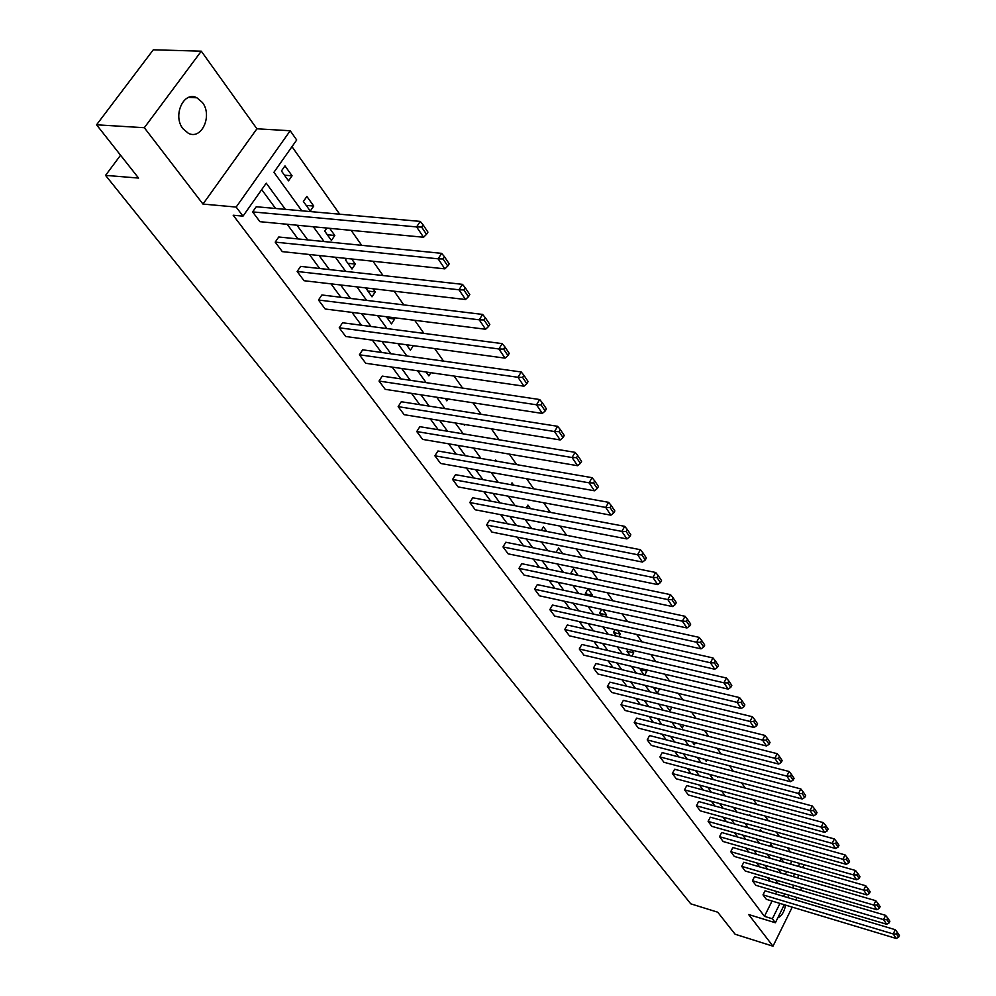 <?xml version="1.0" encoding="UTF-8"?>
<svg xmlns="http://www.w3.org/2000/svg" width="996" height="996" viewBox="0 0 996 996"><rect width="100%" height="100%" fill="white"/><g stroke="black" fill="none" stroke-linecap="round" stroke-linejoin="round"><path stroke-width="1.49" d="M183.015 128.77C172.308 115.835 183.7 90.574 196.897 97.795L202.362 102.451C212.858 115.486 201.553 140.424 188.319 133.252L183.015 128.77M784.288 904.729L775.374 922.757L748.656 914.527L772.996 946.2L735.098 934.223L717.73 912.199L690.751 903.82L105.564 175.371L138.581 178.072L96.562 124.799L153.297 49.8L201.292 51.182L144.32 127.712L202.972 204.068L236.164 207.068L290.209 130.75L296.696 139.988L273.937 172.271L301.825 210.816M96.562 124.799L144.32 127.712M772.996 946.2L792.231 907.119M795.742 899.986L796.949 897.545M800.535 890.25L801.469 888.357L800.747 887.349M785.595 905.127C784.226 911.987 781.636 916.22 777.814 917.814M202.972 204.068L256.918 128.795L201.292 51.182M256.918 128.795L290.209 130.75M790.426 852.016L787.363 847.683M779.495 836.553L776.282 832.009M768.327 820.741L764.965 815.985M756.91 804.594L753.399 799.614M745.257 788.097L741.572 782.881M733.342 771.228L729.483 765.787M721.154 753.997L717.12 748.295M708.691 736.368L704.483 730.404M695.955 718.328L691.548 712.103M682.907 699.877L678.313 693.365M669.573 680.99L664.755 674.192M655.903 661.668L650.886 654.559M641.922 641.872L636.668 634.44M627.592 621.591L622.114 613.835M612.914 600.825L607.187 592.72M597.874 579.535L591.898 571.069M582.448 557.71L576.198 548.871M566.637 535.325L560.113 526.1M550.415 512.367L543.592 502.731M533.756 488.812L526.647 478.74M516.675 464.622L509.242 454.101M499.12 439.784L491.364 428.803M481.093 414.274L472.988 402.795M462.567 388.067L454.101 376.065M443.531 361.112L434.667 348.588M423.947 333.399L414.685 320.301M403.791 304.888L394.117 291.193M383.062 275.543L372.94 261.226M361.71 245.327L351.127 230.362M339.711 214.202L291.99 146.661M120.566 155.227L105.564 175.371M754.52 876.667L752.466 880.75L883.564 919.644L885.593 915.349L754.52 876.667M889.079 922.956L889.889 921.25L887.71 918.001L886.901 919.719L889.079 922.956L886.677 924.263L755.864 885.307L752.466 880.75M732.857 847.534L730.74 851.68L863.657 890.113L865.748 885.755L732.857 847.534M869.334 893.574L870.168 891.831L867.902 888.444L867.068 890.2L869.334 893.574L866.906 894.931L734.276 856.411L730.74 851.68M710.285 817.193L708.106 821.389L842.89 859.299L845.044 854.879L710.285 817.193M848.741 862.91L849.6 861.142L847.235 857.618L846.376 859.386L848.741 862.91L846.276 864.329L711.791 826.331L708.106 821.389M686.767 785.57L684.526 789.828L821.202 827.128L823.418 822.634L686.767 785.57M827.228 830.888L828.124 829.095L825.647 825.41L824.763 827.215L827.228 830.888L824.738 832.382L688.373 794.982L684.526 789.828M662.228 752.59L659.912 756.91L798.531 793.501L800.821 788.932L662.228 752.59M804.756 797.435L805.664 795.605L803.087 791.758L802.178 793.588L804.756 797.435L802.228 798.991L663.934 762.276L659.912 756.91M636.618 718.141L634.228 722.523L774.813 758.305L777.179 753.673L636.618 718.141M781.238 762.426L782.184 760.583L779.482 756.549L778.536 758.404L781.238 762.426L778.685 764.057L638.411 728.138L634.228 722.523M609.838 682.135L607.373 686.593L749.963 721.453L752.416 716.747L609.838 682.135M756.611 725.773L757.595 723.893L754.756 719.66L753.785 721.552L756.611 725.773L754.022 727.478L611.756 692.457L607.373 686.593M581.826 644.474L579.274 648.994L723.905 682.808L726.445 678.027L581.826 644.474M730.803 687.327L731.811 685.422L728.835 680.99L727.827 682.907L730.803 687.327L728.176 689.12L583.868 655.144L579.274 648.994M552.494 605.045L549.842 609.627L696.565 642.233L699.192 637.378L552.494 605.045M703.699 646.989L704.745 645.047L701.62 640.391L700.574 642.333L703.699 646.989L701.035 648.869L554.66 616.063L549.842 609.627M521.742 563.686L518.991 568.343L667.818 599.592L670.545 594.662L521.742 563.686M675.213 604.597L676.309 602.617L673.022 597.725L671.939 599.704L675.213 604.597L672.524 606.564L524.045 575.09L518.991 568.343M489.459 520.286L486.608 525.004L637.565 554.71L640.403 549.705L489.459 520.286M645.259 559.989L646.379 557.984L642.93 552.83L641.798 554.834L645.259 559.989L642.52 562.068L491.912 532.101L486.608 525.004M455.533 474.681L452.582 479.474L605.692 507.425L608.631 502.333L455.533 474.681M613.685 512.977L614.856 510.948L611.208 505.52L610.038 507.549L613.685 512.977L610.909 515.181L458.148 486.92L452.582 479.474M419.839 426.686L416.764 431.554L572.053 457.525L575.115 452.346L419.839 426.686M580.369 463.389L581.589 461.322L577.742 455.583L576.522 457.662L580.369 463.389L577.568 465.705L422.64 439.398L416.764 431.554M382.227 376.115L379.04 381.057L536.508 404.787L539.695 399.533L382.227 376.115M545.173 410.987L546.443 408.895L542.372 402.82L541.089 404.924L545.173 410.987L542.334 413.44L385.215 389.336L379.04 381.057M342.549 322.766L339.225 327.784L498.872 348.961L502.208 343.62L342.549 322.766M507.923 355.535L509.242 353.406L504.935 346.969L503.603 349.11L507.923 355.535L505.047 358.137L345.749 336.511L339.225 327.784M300.63 266.393L297.157 271.485L458.969 289.786L462.455 284.346L300.63 266.393M468.431 296.746L469.813 294.579L465.244 287.757L463.85 289.936L468.431 296.746L465.53 299.51L304.054 280.723L297.157 271.485M256.258 206.745L252.623 211.899L416.602 226.914L420.25 221.398L256.258 206.745M426.5 234.321L427.944 232.118L423.088 224.872L421.632 227.076L426.5 234.321L423.561 237.247L259.931 221.685L252.623 211.899M770.232 881.311L767.48 877.563M759.612 866.856L756.723 862.934M748.768 852.115L745.755 848.007M737.712 837.063L734.55 832.756M726.42 821.7L723.096 817.193M714.891 806.025L711.418 801.307M703.114 790.002L699.478 785.072M691.087 773.643L687.29 768.476M678.799 756.923L674.827 751.532M666.237 739.841L662.079 734.201M653.401 722.386L649.056 716.485M640.266 704.533L635.734 698.358M626.845 686.269L622.114 679.832M613.113 667.594L608.17 660.858M599.057 648.471L593.89 641.449M584.677 628.912L579.286 621.579M569.961 608.892L564.321 601.223M554.872 588.375L548.995 580.382M539.434 567.371L533.296 559.017M523.61 545.845L517.198 537.13M507.387 523.784L500.689 514.683M490.754 501.162L483.77 491.663M473.698 477.956L466.402 468.045M456.193 454.151L448.586 443.805M438.24 429.724L430.297 418.918M419.802 404.65L411.497 393.37M400.865 378.891L392.2 367.113M381.406 352.422L372.367 340.134M361.411 325.231L351.974 312.383M340.856 297.269L330.996 283.86M319.716 268.522L309.407 254.503M297.966 238.928L287.197 224.274M275.568 208.463L261.711 189.614M285.366 209.347L266.243 183.177L242.999 216.144L233.164 215.223L764.455 916.332L772.049 901.044M775.573 893.96L776.78 891.532M278.756 236.998L275.207 242.128L438.115 258.823L441.676 253.358L278.756 236.998M447.777 266.019L449.196 263.828L444.49 256.794L443.058 258.985L447.777 266.019L444.863 268.858L282.304 251.627L275.207 242.128M321.882 294.978L318.483 300.033L479.225 319.816L482.624 314.425L321.882 294.978M488.463 326.576L489.82 324.422L485.388 317.811L484.019 319.965L488.463 326.576L485.587 329.253L325.194 309.009L318.483 300.033M362.656 349.808L359.407 354.788L517.957 377.285L521.219 371.981L362.656 349.808M526.809 383.659L528.104 381.543L523.921 375.305L522.614 377.422L526.809 383.659L523.958 386.187L365.756 363.279L359.407 354.788M401.288 401.737L398.151 406.642L554.523 431.529L557.66 426.313L401.288 401.737M563.014 437.555L564.259 435.476L560.3 429.575L559.055 431.666L563.014 437.555L560.2 439.946L404.177 414.697L398.151 406.642M437.916 450.989L434.903 455.819L589.097 482.823L592.11 477.682L437.916 450.989M597.251 488.526L598.447 486.471L594.699 480.894L593.504 482.948L597.251 488.526L594.463 490.779L440.618 463.464L434.903 455.819M472.714 497.763L469.813 502.519L621.84 531.391L624.729 526.336L472.714 497.763M629.671 536.794L630.829 534.777L627.281 529.486L626.123 531.503L629.671 536.794L626.932 538.936L475.241 509.79L469.813 502.519M505.794 542.247L503.005 546.941L652.89 577.443L655.667 572.476L505.794 542.247M660.435 582.573L661.531 580.593L658.169 575.564L657.061 577.556L660.435 582.573L657.721 584.602L508.172 553.851L503.005 546.941M537.305 584.615L534.603 589.234L682.372 621.18L685.049 616.287L537.305 584.615M689.643 626.061L690.701 624.106L687.501 619.325L686.431 621.292L689.643 626.061L686.954 627.978L539.533 595.82L534.603 589.234M567.334 624.99L564.732 629.534L710.409 662.763L712.987 657.945L567.334 624.99M717.419 667.407L718.44 665.477L715.402 660.946L714.369 662.875L717.419 667.407L714.767 669.237L569.426 635.822L564.732 629.534M595.994 663.523L593.479 668.005L737.09 702.354L739.592 697.611L595.994 663.523M743.863 706.774L744.859 704.882L741.958 700.562L740.962 702.454L743.863 706.774L741.248 708.53L597.961 674.006L593.479 668.005M623.372 700.337L620.944 704.757L762.525 740.09L764.94 735.422L623.372 700.337M769.074 744.311L770.033 742.443L767.269 738.322L766.31 740.19L769.074 744.311L766.497 745.979L625.227 710.497L620.944 704.757M649.566 735.546L647.213 739.904L786.803 776.108L789.131 771.502L649.566 735.546M793.14 780.129L794.061 778.299L791.422 774.353L790.488 776.195L793.14 780.129L790.587 781.723L651.309 745.394L647.213 739.904M674.628 769.248L672.35 773.543L809.997 810.495L812.25 805.976L674.628 769.248M816.122 814.355L817.019 812.537L814.491 808.777L813.595 810.582L816.122 814.355L813.608 815.873L676.284 778.81L672.35 773.543M698.644 801.543L696.441 805.776L832.17 843.388L834.349 838.931L698.644 801.543M838.109 847.073L838.981 845.293L836.565 841.695L835.681 843.475L838.109 847.073L835.632 848.53L700.2 810.819L696.441 805.776M721.689 832.519L719.535 836.69L853.385 874.874L855.502 870.479L721.689 832.519M859.15 878.397L859.996 876.642L857.681 873.193L856.834 874.949L859.15 878.397L856.709 879.792L723.158 841.52L719.535 836.69M743.8 862.25L741.709 866.358L873.716 905.04L875.783 900.708L743.8 862.25M879.306 908.414L880.128 906.684L877.912 903.384L877.09 905.115L879.306 908.414L876.903 909.746L745.182 871.002L741.709 866.358M765.04 890.81L763.011 894.856L893.213 933.962L895.217 929.691L765.04 890.81M898.641 937.199L899.438 935.505L897.321 932.331L896.512 934.036L898.641 937.199L896.263 938.481L766.347 899.326L763.011 894.856M242.999 216.144L236.164 207.068M775.374 922.757L772.373 918.773L779.968 903.434M764.455 916.332L772.373 918.773M778.187 883.651L775.448 879.904M767.605 869.184L764.741 865.263M756.823 854.431L753.823 850.31M745.817 839.367L742.667 835.059M734.575 823.991L731.276 819.471M723.096 808.279L719.647 803.56M711.381 792.243L707.77 787.301M699.404 775.859L695.631 770.692M687.178 759.126L683.219 753.711M674.666 742.02L670.532 736.368M661.892 724.528L657.572 718.614M648.819 706.65L644.3 700.474M635.448 688.361L630.742 681.911M621.778 669.648L616.848 662.913M607.784 650.5L602.642 643.466M593.467 630.904L588.088 623.546M578.801 610.834L573.186 603.165M563.773 590.292L557.922 582.274M548.398 569.239L542.272 560.873M532.623 547.663L526.249 538.923M516.463 525.552L509.803 516.426M499.892 502.88L492.933 493.356M482.898 479.624L475.64 469.676M465.456 455.757L457.874 445.386M447.553 431.268L439.647 420.437M429.176 406.119L420.91 394.814M410.302 380.298L401.674 368.483M390.918 353.754L381.891 341.416M370.973 326.476L361.56 313.603M350.48 298.439L340.644 284.981M329.402 269.592L319.118 255.524M307.702 239.899L296.957 225.208M783.491 896.313L784.699 893.885M804.058 864.715L802.639 867.603M798.892 875.173L797.535 877.912M793.874 885.332L792.604 887.909M789.006 895.18L787.799 897.608M788.77 883.826L789.567 884.062M793.227 876.654L794.584 873.928M798.331 866.371L799.751 863.482M313.367 226.764L324.061 241.542M335.428 257.254L345.649 271.398M356.842 286.86L366.64 300.394M377.658 315.632L387.033 328.58M397.89 343.595L406.866 355.983M417.561 370.786L426.151 382.651M436.709 397.23L444.926 408.597M455.321 422.976L463.202 433.845M473.449 448.026L480.993 458.446M491.115 472.428L498.324 482.413M508.309 496.195L515.218 505.756M525.066 519.364L531.69 528.515M541.413 541.949L547.75 550.713M557.337 563.96L563.412 572.364M572.874 585.449L578.701 593.492M588.038 606.402L593.616 614.109M602.841 626.858L608.183 634.228M617.296 646.827L622.4 653.886M631.402 666.336L636.295 673.097M645.196 685.385L649.878 691.859M658.667 704.01L663.137 710.198M671.827 722.2L676.11 728.126M684.7 739.991L688.796 745.655M697.287 757.383L701.209 762.812M709.6 774.402L713.348 779.582M721.639 791.048L725.225 796.003M733.43 807.333L736.853 812.076M744.958 823.281L748.233 827.801M756.263 838.893L759.388 843.214M767.318 854.182L770.306 858.303M778.15 869.159L781.001 873.094M785.321 874.351L786.678 871.637M790.426 864.092L791.857 861.216M779.893 861.067L781.125 858.602L783.665 862.15M769.858 846.189L770.842 844.247L772.834 847.023M759.637 831L760.346 829.593L761.778 831.598M749.229 815.487L749.652 814.653L750.486 815.824M718.029 776.643L717.705 777.254L717.083 776.382M706.824 759.873L706.139 761.181L704.819 759.35M695.407 742.73L694.324 744.759L692.295 741.933M683.754 725.2L682.26 727.989L679.471 724.117M671.877 707.26L669.935 710.858L666.361 705.903M659.539 688.846L657.335 693.353L653.401 687.365M644.088 674.939L640.266 669.648L640.864 668.565M645.844 669.735L646.84 671.117L644.673 675.076M630.244 655.704L627.019 651.222L628.078 649.305M631.838 650.176L633.717 652.803L631.887 656.09M616.076 636.021L613.461 632.385L615.018 629.584M617.495 630.144L620.296 634.066L618.852 636.643M601.559 615.852L599.592 613.113L601.696 609.378M602.792 609.627L606.576 614.893L605.531 616.736M586.706 595.197L585.399 593.392L587.964 588.91L592.533 595.284L591.935 596.33M571.48 574.045L570.87 573.21L573.484 568.691L578.054 575.402M556.092 552.394L558.656 547.999L562.765 553.739M541.363 530.395L543.48 526.809L546.816 531.466M526.299 507.836L527.93 505.097L530.445 508.62M510.911 484.679L512.006 482.861L513.662 485.177M495.161 460.899L495.672 460.065L496.431 461.123M464.821 424.508L464.373 425.205L463.75 424.333M448.038 398.973L446.855 400.865L445.187 398.537M430.882 372.716L428.878 375.878L426.101 372.018M413.34 345.687L410.414 350.219L406.48 344.753M393.669 317.649L394.653 319.006L391.465 323.887L386.311 316.716M372.965 288.74L375.243 291.928L371.994 296.833L365.719 287.894M351.65 258.972L355.311 264.089L351.999 269.032L345.463 259.956L346.496 258.425M329.688 228.321L334.818 235.479L331.431 240.459L324.721 231.122L326.825 228.047M310.279 211.065L303.382 201.478L306.868 196.449L313.74 206.06L310.279 211.065M288.529 180.836L281.42 170.963L284.981 165.896L292.065 175.782L288.529 180.836M284.483 175.209L292.065 175.782M306.208 205.4L313.74 206.06M327.323 234.745L334.818 235.479M347.853 263.28L355.311 264.089M367.835 291.056L375.243 291.928M387.282 318.085L394.653 319.006M571.306 573.796L578.153 575.227M585.723 593.828L592.533 595.284M599.804 613.412L606.576 614.893M613.573 632.547L620.296 634.066M627.044 651.26L633.717 652.803M640.303 669.586L646.84 671.117M653.326 687.514L659.676 689.045M423.561 237.247L416.602 226.914L421.632 227.076M420.25 221.398L423.088 224.872M444.863 268.858L438.115 258.823L443.058 258.985M441.676 253.358L444.49 256.794M465.53 299.51L458.969 289.786L463.85 289.936M462.455 284.346L465.244 287.757M485.587 329.253L479.225 319.816L484.019 319.965M482.624 314.425L485.388 317.811M505.047 358.137L498.872 348.961L503.603 349.11M502.208 343.62L504.935 346.969M523.958 386.187L517.957 377.285L522.614 377.422M521.219 371.981L523.921 375.305M542.334 413.44L536.508 404.787L541.089 404.924M539.695 399.533L542.372 402.82M560.2 439.946L554.523 431.529L559.055 431.666M557.66 426.313L560.3 429.575M577.568 465.705L572.053 457.525L576.522 457.662M575.115 452.346L577.742 455.583M594.463 490.779L589.097 482.823L593.504 482.948M592.11 477.682L594.699 480.894M610.909 515.181L605.692 507.425L610.038 507.549M608.631 502.333L611.208 505.52M626.932 538.936L621.84 531.391L626.123 531.503M624.729 526.336L627.281 529.486M642.52 562.068L637.565 554.71L641.798 554.834M640.403 549.705L642.93 552.83M657.721 584.602L652.89 577.443L657.061 577.556M655.667 572.476L658.169 575.564M672.524 606.564L667.818 599.592L671.939 599.704M670.545 594.662L673.022 597.725M686.954 627.978L682.372 621.18L686.431 621.292M685.049 616.287L687.501 619.325M701.035 648.869L696.565 642.233L700.574 642.333M699.192 637.378L701.62 640.391M714.767 669.237L710.409 662.763L714.369 662.875M712.987 657.945L715.402 660.946M728.176 689.12L723.905 682.808L727.827 682.907M726.445 678.027L728.835 680.99M741.248 708.53L737.09 702.354L740.962 702.454M739.592 697.611L741.958 700.562M754.022 727.478L749.963 721.453L753.785 721.552M752.416 716.747L754.756 719.66M766.497 745.979L762.525 740.09L766.31 740.19M764.94 735.422L767.269 738.322M778.685 764.057L774.813 758.305L778.536 758.404M777.179 753.673L779.482 756.549M790.587 781.723L786.803 776.108L790.488 776.195M789.131 771.502L791.422 774.353M802.228 798.991L798.531 793.501L802.178 793.588M800.821 788.932L803.087 791.758M813.608 815.873L809.997 810.495L813.595 810.582M812.25 805.976L814.491 808.777M824.738 832.382L821.202 827.128L824.763 827.215M823.418 822.634L825.647 825.41M835.632 848.53L832.17 843.388L835.681 843.475M834.349 838.931L836.565 841.695M846.276 864.329L842.89 859.299L846.376 859.386M845.044 854.879L847.235 857.618M856.709 879.792L853.385 874.874L856.834 874.949M855.502 870.479L857.681 873.193M866.906 894.931L863.657 890.113L867.068 890.2M865.748 885.755L867.902 888.444M876.903 909.746L873.716 905.04L877.09 905.115M875.783 900.708L877.912 903.384M886.677 924.263L883.564 919.644L886.901 919.719M885.593 915.349L887.71 918.001M896.263 938.481L893.213 933.962L896.512 934.036M895.217 929.691L897.321 932.331M196.897 97.795L188.692 97.396"/></g></svg>
